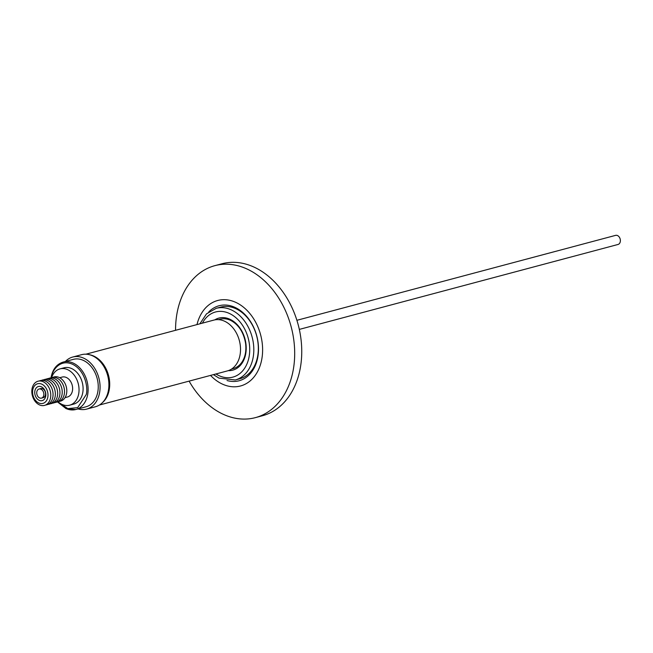 <?xml version="1.0" encoding="UTF-8"?>
<svg xmlns="http://www.w3.org/2000/svg" width="653" height="653" viewBox="0 0 653 653"><rect width="100%" height="100%" fill="white"/><g stroke="black" fill="none" stroke-linecap="round" stroke-linejoin="round"><path stroke-width="0.98" d="M231.627 369.01L233.211 368.594A25.549 18.831 -104.9 0 0 241.83 362.301C245.234 357.264 246.483 350.939 245.585 343.339C243.61 332.255 238.639 324.606 230.664 320.386A25.549 18.831 -104.9 0 0 229.211 319.774A25.549 18.831 -104.9 0 0 220.053 319.219L218.469 319.644M99.46 405.015L227.375 370.92A26.3 19.386 -104.9 0 0 240.41 346.71A26.3 19.386 -104.9 0 0 223.261 320.672A26.3 19.386 -104.9 0 0 213.833 320.101L85.91 354.195M89.461 354.718A26.3 19.386 75.1 0 1 92.457 355.534A26.3 19.386 75.1 0 1 108.986 377.303A26.3 19.386 75.1 0 1 102.276 402.795M107.786 393.106A25.549 18.831 -104.9 0 0 99.068 360.383M65.414 361.476A26.944 19.868 75.1 0 1 72.72 357.036A26.944 19.868 75.1 0 1 82.384 357.624A26.944 19.868 75.1 0 1 99.958 384.307A26.944 19.868 75.1 0 1 86.604 409.113A26.944 19.868 75.1 0 1 78.058 408.909M86.604 409.113L95.428 406.762A26.944 19.868 -104.9 0 0 108.79 381.948A26.944 19.868 -104.9 0 0 91.208 355.265A26.944 19.868 -104.9 0 0 81.552 354.685L72.72 357.036M57.456 401.905L66.173 408.705L75.846 409.496A24.545 18.096 75.1 0 0 87.641 394.755A24.545 18.096 75.1 0 0 72.001 362.595A24.545 18.096 75.1 0 0 63.202 362.064L73.34 359.362A24.545 18.096 75.1 0 1 82.139 359.893A24.545 18.096 75.1 0 1 98.146 384.193A24.545 18.096 75.1 0 1 85.984 406.795L75.846 409.496A24.545 18.096 75.1 0 1 67.047 408.966M213.425 374.642L218.984 378.12L235.284 379.964L239.798 378.756A37.066 27.328 -104.9 0 0 258.082 353.257A37.066 27.328 -104.9 0 0 233.994 307.93A37.066 27.328 -104.9 0 0 220.706 307.122L216.192 308.33L206.528 313.832L199.875 323.823M208.748 311.954A38.821 28.618 75.1 0 1 233.023 306.575A38.821 28.618 75.1 0 1 258.359 352.898A38.821 28.618 75.1 0 1 227.024 380.519M51.62 377.597A18.782 13.844 75.1 0 1 59.978 368.88L64.035 367.802A18.782 13.844 75.1 0 1 82.972 391.18A18.782 13.844 75.1 0 1 73.707 404.101L69.651 405.187A18.782 13.844 75.1 0 1 58.068 401.791M59.978 368.88A18.782 13.844 75.1 0 1 78.915 392.257A18.782 13.844 75.1 0 1 69.651 405.187M196.986 324.59A44.241 32.617 75.1 0 1 236.149 302.543A44.241 32.617 75.1 0 1 262.318 355.559A44.241 32.617 75.1 0 1 210.535 375.41M189.101 381.123A78.638 57.978 -104.9 0 0 227.187 415.928A78.638 57.978 -104.9 0 0 255.38 417.634A78.638 57.978 -104.9 0 0 294.16 363.533A78.638 57.978 -104.9 0 0 243.063 267.363A78.638 57.978 -104.9 0 0 214.87 265.657A78.638 57.978 -104.9 0 0 176.09 319.758A78.638 57.978 -104.9 0 0 175.559 330.304M255.38 417.634L262.441 415.749A78.638 57.978 -104.9 0 0 301.417 343.339A78.638 57.978 -104.9 0 0 250.123 265.477A78.638 57.978 -104.9 0 0 221.938 263.771L214.87 265.657M65.031 397.653L67.471 397A10.317 7.607 -104.9 0 0 72.565 389.906A10.317 7.607 -104.9 0 0 62.157 377.067L59.717 377.712M52.975 377.336A12.521 9.232 75.1 0 1 58.582 377.205A12.521 9.232 75.1 0 1 66.794 390.388A12.521 9.232 75.1 0 1 59.374 401.334M50.689 377.948A12.521 9.232 75.1 0 1 56.297 377.809A12.521 9.232 75.1 0 1 64.508 391A12.521 9.232 75.1 0 1 57.089 401.946M48.404 378.552A12.521 9.232 75.1 0 1 54.003 378.422A12.521 9.232 75.1 0 1 62.223 391.612A12.521 9.232 75.1 0 1 54.795 402.558M46.11 379.164A12.521 9.232 75.1 0 1 51.718 379.034A12.521 9.232 75.1 0 1 59.929 392.224A12.521 9.232 75.1 0 1 52.509 403.162M43.824 379.777A12.521 9.232 75.1 0 1 49.432 379.646A12.521 9.232 75.1 0 1 57.644 392.828A12.521 9.232 75.1 0 1 50.216 403.774M41.531 380.389A12.521 9.232 75.1 0 1 47.138 380.25A12.521 9.232 75.1 0 1 55.35 393.441A12.521 9.232 75.1 0 1 47.93 404.387M39.245 380.993A12.521 9.232 75.1 0 1 44.853 380.862A12.521 9.232 75.1 0 1 50.126 385.164A12.521 9.232 75.1 0 1 52.722 397.767A12.521 9.232 75.1 0 1 45.637 404.999M40.037 405.129A12.521 9.232 75.1 0 1 34.756 400.828A12.521 9.232 75.1 0 1 32.748 386.339A12.521 9.232 75.1 0 1 42.559 381.474A12.521 9.232 75.1 0 1 47.84 385.768A12.521 9.232 75.1 0 1 49.848 400.265A12.521 9.232 75.1 0 1 40.037 405.129M41.319 383.956A10.179 7.501 75.1 0 1 47.93 396.404A10.179 7.501 75.1 0 1 39.262 403.179A10.179 7.501 75.1 0 1 32.65 390.739A10.179 7.501 75.1 0 1 41.319 383.956M41.025 386.658A7.314 5.395 -104.9 0 0 34.797 391.531A7.314 5.395 -104.9 0 0 39.547 400.477A7.314 5.395 -104.9 0 0 45.783 395.604A7.314 5.395 -104.9 0 0 41.025 386.658M41.498 398.118L43.204 397.669A4.71 3.469 -104.9 0 0 45.522 394.428A4.71 3.469 -104.9 0 0 42.461 388.666A4.71 3.469 -104.9 0 0 40.78 388.568L39.074 389.017A4.71 3.469 75.1 0 1 43.824 394.877A4.71 3.469 75.1 0 1 41.498 398.118A4.71 3.469 75.1 0 1 36.756 392.257A4.71 3.469 75.1 0 1 39.074 389.017M299.319 329.406L618.032 244.467A4.71 3.469 -104.9 0 0 620.35 241.226A4.71 3.469 -104.9 0 0 615.599 235.366L296.895 320.305M228.297 370.643A26.944 19.859 -104.9 0 0 245.887 343.429A26.944 19.859 -104.9 0 0 228.526 318.672A26.944 19.859 -104.9 0 0 214.764 319.888M202.414 323.145A33.703 24.847 75.1 0 1 227.603 312.714A33.703 24.847 75.1 0 1 249.324 343.682A33.703 24.847 75.1 0 1 220.804 376.389A33.703 24.847 75.1 0 1 215.955 373.965M235.284 379.964A37.066 27.328 -104.9 0 0 253.568 354.465A37.066 27.328 -104.9 0 0 253.364 343.184A37.066 27.328 -104.9 0 0 216.192 308.33M51.44 377.646L51.497 377.344C51.979 370.7 59.978 358.35 72.891 364.423C85.698 371.092 88.114 388.608 86.245 394.559L77.65 407.635L67.798 408.615L57.888 401.832M63.202 362.064C56.852 364.048 52.836 369.027 51.163 376.985L51.024 377.801"/></g></svg>
